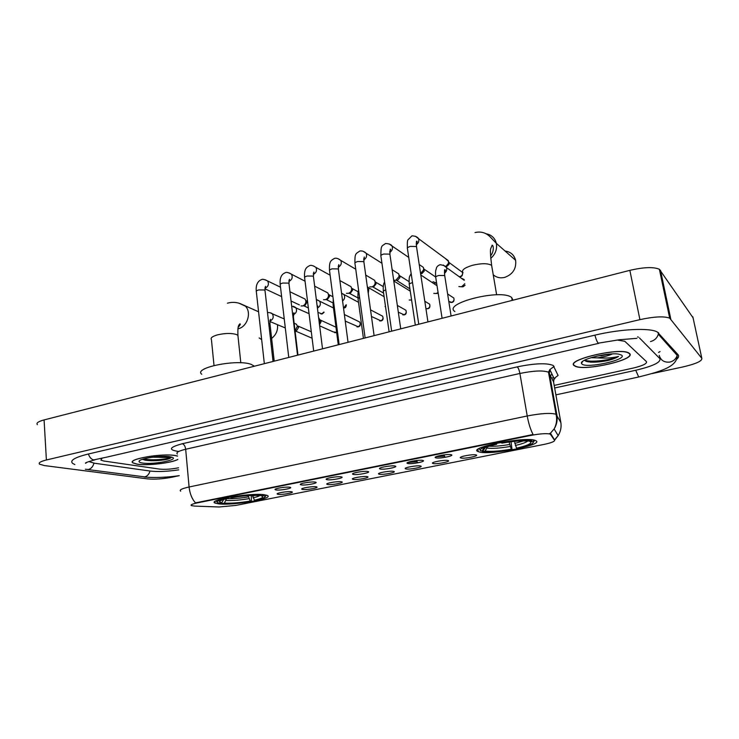 <?xml version="1.0" encoding="UTF-8"?>
<svg xmlns="http://www.w3.org/2000/svg" width="739" height="739" viewBox="0 0 739 739"><rect width="100%" height="100%" fill="white"/><g stroke="black" fill="none" stroke-linecap="round" stroke-linejoin="round"><path stroke-width="1.11" d="M478.807 451.815C489.394 455.787 546.592 444.527 535.387 440.518L535.359 440.499C526.048 436.028 466.235 447.843 478.272 451.631L478.807 451.815M218.67 503.869C233.191 505.725 274.991 498.529 267.232 495.435L264.313 494.733C250.678 492.58 206.855 500.072 215.086 503.083L218.67 503.869M291.332 491.721L291.803 491.804C295.277 492.58 282.215 494.991 278.132 494.345L277.19 494.049C275.887 493.089 287.822 491.112 291.332 491.721M316.098 486.789L316.468 486.862C320.07 487.648 306.62 490.169 302.62 489.467L301.761 489.181C300.394 488.193 312.671 486.133 316.098 486.789M341.381 481.754L341.658 481.81C345.381 482.613 331.534 485.246 327.626 484.498L326.841 484.221C325.409 483.195 338.046 481.052 341.381 481.754M367.191 476.618L367.375 476.655C371.237 477.477 356.946 480.23 353.15 479.408L352.438 479.149C350.942 478.096 363.957 475.861 367.191 476.618M393.554 471.362L393.656 471.39C397.637 472.221 382.904 475.103 379.209 474.226L378.58 473.976C377.01 472.895 390.432 470.549 393.554 471.362M420.482 466.004L420.491 466.004C424.611 466.854 409.397 469.865 405.831 468.923L405.277 468.692C403.633 467.584 417.489 465.127 420.482 466.004M417.073 461.699L408.039 462.512M448 460.526C451.963 461.422 436.398 464.508 433.026 463.51L432.546 463.298C430.855 462.171 444.869 459.621 447.926 460.508L448 460.526M444.462 456.157L436.186 456.702M476.119 454.928C479.888 455.88 463.981 459.039 460.822 457.977L460.406 457.783C458.66 456.647 472.831 453.995 475.962 454.882L476.119 454.928M289.66 487.223L290.122 487.306C293.808 488.128 280.321 490.659 276.081 489.957L275.111 489.634C273.726 488.618 286.03 486.567 289.66 487.223M315.156 482.096L315.516 482.17C319.34 483.001 305.438 485.643 301.29 484.886L300.403 484.581C298.953 483.528 311.618 481.385 315.156 482.096M341.206 476.858L341.455 476.914C345.427 477.764 331.09 480.526 327.035 479.703L326.232 479.417C324.707 478.327 337.76 476.092 341.206 476.858M367.81 471.5L367.967 471.537C372.077 472.406 357.279 475.306 353.334 474.42L352.614 474.142C351.025 473.025 364.475 470.678 367.81 471.5M395.005 466.032L395.06 466.05C399.319 466.937 384.04 469.967 380.206 469.016L379.569 468.748C377.906 467.602 391.79 465.154 395.005 466.032M422.81 460.443C427.059 461.358 411.346 464.508 407.679 463.492L407.115 463.242C405.378 462.069 419.586 459.51 422.763 460.434L422.81 460.443M451.224 454.725C455.279 455.704 439.215 458.928 435.761 457.838L435.271 457.617C433.488 456.425 447.834 453.764 451.095 454.697L451.224 454.725M194.865 506.113L191.355 505.596C190.292 504.876 192.223 503.989 197.147 502.936L530.861 435.4C540.246 433.664 546.721 433.239 550.287 434.107L554.583 440.324C554.693 441.543 551.045 442.938 543.636 444.49L236 505.393L219.16 506.982L194.865 506.113M551.821 378.183L553.594 377.583L551.821 378.183M177.526 456.009L175.522 455.566C162.395 452.942 126.369 459.205 132.918 462.919L137.149 464.203C147.237 465.866 171.522 463.039 177.831 459.473M574.489 365.787L574.831 365.999C583.274 371.791 637.277 359.57 629.452 353.418L628.769 352.946C619.55 346.997 564.106 360.346 574.489 365.787M180.639 491.167C179.06 489.985 181.877 488.599 189.092 486.992C189.831 493.68 191.964 498.982 195.484 502.88L533.087 434.504C530.556 429.719 528.597 423.539 527.221 415.974C541.105 413.332 550.703 412.75 556.005 414.237L560.864 422.569M549.483 433.451L550.703 433.673L554.509 439.899L558.157 435.631C560.716 431.437 561.594 426.939 560.799 422.145L553.529 381.795L548.467 372.179C543.137 370.248 533.613 370.682 519.896 373.463L185.674 449.257C178.542 450.984 175.762 452.582 177.351 454.051M624.815 341.298L617.148 340.014L624.815 341.298L646.431 361.611L624.815 341.298M102.056 458.217L100.892 460.129L103.876 461.025L159.402 469.08C164.899 469.634 171.282 469.21 178.57 467.796C171.282 469.21 164.899 469.634 159.402 469.08L103.876 461.025L100.892 460.129L102.056 458.217M554.185 385.407L633.083 368.096C642.81 365.759 647.262 363.597 646.431 361.611C647.262 363.597 642.81 365.759 633.083 368.096L554.185 385.407M601.01 355.828L608.289 354.212M144.585 460.083L145.158 460.101M177.536 456.12L175.328 455.612C162.321 453.016 126.683 459.215 133.159 462.882L137.343 464.157C147.449 465.829 171.891 462.928 177.822 459.372M171.18 456.998C169.092 457.552 164.594 457.626 157.703 457.229L162.635 456.397M157.703 457.229L152.132 457.238M142.451 459.307L145.528 460.268C152.493 461.09 159.67 460.785 167.079 459.362C169.776 458.596 171.254 457.847 171.531 457.108M142.405 463.011C153.684 464.97 181.194 459.344 171.346 457.044L170.109 456.785C161.786 455.159 138.914 458.531 139.052 461.348C138.932 462.097 140.05 462.651 142.405 463.011M171.503 457.081C171.014 458.845 151.735 460.997 143.643 458.937M167.079 459.362C159.596 460.674 152.132 460.85 144.678 459.88L142.572 459.381M629.166 353.482L628.483 353.02C619.365 347.136 564.504 360.336 574.766 365.722L575.108 365.934C583.468 371.671 636.916 359.57 629.166 353.482M584.457 360.475L590.221 362.11C595.68 362.369 601.758 361.796 608.437 360.41C613.121 359.154 616.483 357.824 618.525 356.429C613.111 357.925 606.008 358.406 597.214 357.87C603.44 357.048 608.53 355.727 612.492 353.907M597.214 357.87L590.932 357.704M610.867 353.99L596.659 356.152M582.009 364.096C587.089 368.687 627.679 359.662 621.675 355.173L618.792 354.157C608.788 352.161 579.976 359.237 581.427 363.218L582.009 364.096M618.525 356.429C613.148 359.588 591.588 362.858 584.688 360.152M608.437 360.41C601.528 361.74 595.237 362.23 589.574 361.888L585.907 361.334M271.619 338.388C276.081 334.924 278.04 330.351 277.494 324.689M252.442 495.398L254.465 500.201C262.557 498.298 264.765 496.83 261.089 495.804L263.112 495.398L263.601 494.659M251.297 495.444L251.389 501.181C240.23 503.074 230.568 503.859 222.411 503.536L224.36 503.139C231.658 503.416 240.277 502.723 250.216 501.051L248.119 495.61M254.401 366.211L251.131 364.355C237.08 358.886 193.11 367.782 201.719 374.23M265.236 496.469L265.948 495.019M260.544 495.075C252.405 494.659 242.466 495.444 230.716 497.43L231.981 497.578C242.392 495.832 251.232 495.13 258.511 495.481L260.932 494.474M254.465 500.201L255.639 500.34C262.031 498.908 265.227 497.606 265.227 496.442L263.112 495.398M222.411 503.536L221.635 502.862L219.307 503.176C215.04 502.104 217.377 500.479 226.346 498.317L226.079 497.874M250.216 501.051L251.389 501.181M261.089 495.804L260.285 495.121M226.54 498.714L224.36 503.139M216.148 500.783L216.675 501.846M226.346 498.317L227.612 498.465C222.19 499.73 219.483 500.857 219.501 501.846L221.672 502.853L223.732 499.472M228.083 497.476L227.612 498.465M259.177 337.945L261.661 339.607M493.246 274.797C496.488 277.559 500.34 278.418 504.783 277.365C512.884 274.308 516.496 268.617 515.61 260.294C514.132 254.872 510.612 251.787 505.06 251.02M514.446 441.386L516.506 448.157C527.073 445.728 531.757 443.649 530.556 441.931L533.068 441.423L533.964 440.111L534.371 440.555L533.493 442.116M511.046 441.756L512.025 449.46C499.444 451.621 489.846 452.333 483.232 451.603L485.089 451.021C490.862 451.788 499.582 451.187 511.268 449.201L509.125 442.005M513.023 300.182L511.674 297.54C501.578 288.404 442.116 303.369 454.882 311.544M532.135 439.834L531.47 440.813C525.263 439.77 515.203 440.444 501.282 442.827L501.079 442.356M516.506 448.157L517.254 448.425C528.117 445.968 533.512 443.779 533.438 441.848L533.068 441.423M482.669 451.501L481.662 450.781M531.47 440.813L528.025 441.146C522.076 440.509 513.439 441.165 502.095 443.114L501.282 442.827M511.268 449.201L512.025 449.46M530.556 441.931L529.512 441.201M487.564 446.735L485.089 451.021M479.121 448.573L480.433 450.633M495.629 443.428L495.851 443.927C483.657 446.809 478.66 449.155 480.867 450.947L483.297 450.457L485.144 447.732M495.851 443.927L496.673 444.204C487.25 446.411 482.632 448.333 482.798 449.959L483.297 450.457M496.848 443.169L496.673 444.204M302.713 297.919L305.096 299.073L305.881 300.995C305.937 303.433 304.884 305.068 302.713 305.909L301.069 305.946M305.743 300.339L307.027 302.306L304.754 305.835M325.317 291.628L327.848 292.93L328.569 295C328.504 297.337 327.423 298.898 325.336 299.683L323.553 299.701M328.439 294.168L329.622 296.274L327.294 299.637M348.365 285.217L351.043 286.695L351.672 288.903C351.496 291.138 350.397 292.616 348.383 293.337L346.443 293.328M351.561 287.896L352.632 290.131L350.268 293.318M371.856 278.686L374.682 280.349L375.2 282.704C374.913 284.811 373.805 286.205 371.874 286.871L369.749 286.824M375.126 281.522L376.068 283.887L373.685 286.88M395.808 272.035L398.764 273.901L399.162 276.386L395.827 280.284L393.675 280.247M399.143 275.047L399.947 277.522L397.545 280.321L395.91 280.257M420.242 265.246L423.318 267.342L423.623 268.368L423.567 269.947L420.574 273.458L420.99 273.735M423.696 268.525L424.26 271.028L421.867 273.633L420.611 273.689M445.174 258.327L448.555 261.458L448.434 263.38L445.894 266.428M448.758 261.994L449.044 264.414L446.217 266.899M296.468 324.236L294.15 323.229L296.468 324.236L297.374 326.296L295.064 330.887M311.221 331.737L297.909 326.019L298.565 327.506L296.284 331.054M318.629 317.788L319.978 320.255L319.313 323.266M319.821 319.544L321.096 321.631L319.507 324.772M385.527 306.648L385.065 306.546M411.586 300.043L409.203 300.025M438.079 292.505L436.241 293.503L433.793 293.374M436.019 285.06L436.934 285.171M438.209 293.346L436.333 293.475M464.813 283.748L461.561 286.778L458.854 286.556M461.376 278.261L464.129 279.508M465.062 285.272L463.048 286.787L461.524 286.787M554.647 387.984L635.642 370.294C653.036 366.156 661.109 362.276 659.881 358.637L639.457 337.935M638.413 337.196L637.637 336.845M88.846 461.57L94.37 463.214L150.368 471.066C157.961 471.925 167.42 471.519 178.755 469.856M652.251 373.546L683.048 366.904C696.027 363.856 702.29 361.011 701.847 358.369L669.7 318.149C664.047 316.07 654.117 316.578 639.909 319.645L46.391 459.981C40.488 461.459 38.225 462.863 39.592 464.194L44.423 465.579L147.643 478.89C154.848 479.519 163.107 478.937 172.409 477.135L179.263 475.657C166.081 477.505 154.359 477.948 144.105 476.988M693.034 317.733L659.382 269.292C653.701 266.761 643.854 267.112 629.859 270.354L44.081 419.909C38.243 421.489 36.017 423.077 37.393 424.666M676.407 359.542C678.633 357.648 679.169 356.013 678.014 354.637L657.341 332.014C649.71 327.589 620.714 328.957 594.784 335.173L88.052 454.079C74.731 457.404 69.586 460.508 72.625 463.39L74.861 464.554M550.851 434.495L550.703 433.673M530.861 435.4L530.768 434.837M197.147 502.936L197.101 502.437M517.217 366.867C518.316 367.81 519.212 370.008 519.896 373.463L527.221 415.974L189.092 486.992L185.674 449.257C185.23 446.199 184.113 444.361 182.321 443.733L517.217 366.867C534.814 363.283 546.805 362.821 553.206 365.472L558.084 375.458L554.647 378.054C555.322 378.174 554.989 378.645 553.64 379.467M550.241 433.46L554.13 428.934C556.79 424.565 557.714 419.891 556.883 414.912L549.363 373.019L549.871 369.574L554.102 366.424M178.404 451.437C167.984 449.848 169.286 447.28 182.321 443.733M553.622 382.285L554.01 378.479L549.871 369.574L548.467 372.179L556.449 416.547C556.984 420.999 556.208 425.128 554.13 428.934L558.157 435.631L554.564 440.195M549.483 377.86L549.945 376.761L548.901 374.599M550.601 375.606L551.931 373.999M142.839 459.529L148.742 459.64M588.032 361.861L597.648 360.965M214.005 365.491L211.446 339.663C210.273 338.009 212.232 336.421 217.34 334.906C224.868 333.15 231.187 333.003 236.295 334.453L237.921 335.414L238.087 337.067M239.14 303.267L245.394 306.168C251.823 312.283 247.389 326.693 238.448 328.689L237.94 328.818M252.507 496.045L255.186 495.361M226.827 498.64C232.979 498.843 240.12 498.262 248.258 496.904M253.071 497.837C257.218 496.876 259.629 495.98 260.304 495.139M226.079 500.506C232.508 500.746 240.092 500.137 248.812 498.686M222.347 499.934L223.39 500.211M463.039 272.802C461.191 270.317 464.295 267.823 472.35 265.329C481.366 263.204 487.777 263.195 491.564 265.319L492.045 267.73M486.142 233.783C491.527 234.799 494.927 237.986 496.34 243.353C497.301 249.182 495.435 254.198 490.724 258.391M514.787 443.446L523.554 440.887M489.181 446.19C494.373 446.495 501.162 445.931 509.541 444.499M515.351 445.451C521.956 443.945 526.029 442.485 527.581 441.091M487.075 448.074C492.202 448.749 499.878 448.222 510.104 446.495M324.135 312.209L322.278 313.909L317.955 312.449M264.34 363.671L256.35 291.85C255.906 291.157 256.673 290.529 258.641 289.956L264.525 289.974L265.052 290.935M265.338 279.785L267.629 280.977C269.162 284.136 268.312 286.566 265.089 288.265M323.811 312.052L321.825 313.872M346.332 304.874C346.194 306.777 345.51 307.812 344.272 307.978L343.515 307.997M288.764 357.436L280.266 285.051C279.804 284.321 280.608 283.665 282.658 283.065L288.552 283.092L289.032 284.053M289.097 272.894L291.536 274.252C292.94 277.393 292.062 279.785 288.884 281.439M346.101 304.764L343.838 307.932M313.687 351.071L304.671 278.104C304.191 277.347 305.022 276.663 307.165 276.026L313.059 276.072L313.502 277.033M313.336 265.864L315.923 267.398C317.188 270.419 316.32 272.765 313.318 274.418M339.136 344.577L329.585 271.019C329.077 270.234 329.945 269.513 332.18 268.848L338.083 268.913L338.48 269.864M338.074 258.687L340.808 260.424C341.926 263.315 341.076 265.587 338.259 267.241M409.923 288.866L396.261 280.136M365.121 337.945L355.006 263.786C354.48 262.964 355.385 262.216 357.722 261.514L363.625 261.597L363.976 262.539M363.329 251.371L366.211 253.32C367.172 256.073 366.35 258.271 363.727 259.897M436.61 283.065L433.026 281.725M391.652 331.164L380.964 256.405C380.409 255.555 381.361 254.761 383.8 254.031L389.712 254.124L390.016 255.057M389.12 243.898L392.132 246.087C392.945 248.692 392.141 250.789 389.73 252.387M436.573 282.861L436.047 283.065M460.194 270.696L462.429 272.34C462.826 274.917 462.189 276.34 460.526 276.626L459.104 276.626M418.764 324.245L407.466 248.867C406.893 247.981 407.882 247.149 410.441 246.383L416.343 246.503L416.611 247.417M415.457 236.268L418.597 238.725C419.253 241.154 418.477 243.149 416.288 244.701M448.979 262.456L462.429 272.34C462.891 274.335 462.143 275.739 460.185 276.552M312.015 338.176L295.092 330.869M268.682 322.906L269.984 323.959M270.095 312.745L272.322 313.807C274.003 316.948 273.218 319.368 269.966 321.096L269.892 321.114M336.661 332.384L333.234 331.894L319.636 325.816M292.93 316.689L293.475 317.558M293.374 306.325L295.748 307.544C297.3 310.629 296.505 313.022 293.346 314.722M335.451 326.961L335.959 327.007M336.624 332.097L335.589 332.615M357.796 321.086L359.717 322.028C360.808 324.726 360.355 326.324 358.35 326.823L345.242 321.077M308.791 312.089L308.791 311.396M317.114 299.785L319.645 301.17C321.04 304.071 320.301 306.389 317.41 308.135M344.374 314.518L359.717 322.028C360.706 324.153 360.124 325.742 357.953 326.786M380.548 315.11L382.599 316.181C383.587 318.823 383.088 320.393 381.112 320.902L371.458 316.504M338.268 344.799L333.169 305.503L333.899 304.228M341.547 293.134L344.014 294.685C345.178 297.032 344.697 299.138 342.591 301.004M370.535 309.853L382.599 316.181C383.486 318.297 382.867 319.858 380.724 320.855M403.743 309.013L405.896 310.232C406.718 312.883 406.182 314.426 404.288 314.86L398.312 312.163M363.431 338.37L358.046 298.787L359.551 297.115M367.311 286.63L368.881 288.09L368.253 293.392M397.333 305.401L405.896 310.232C406.681 312.338 406.025 313.863 403.919 314.814M427.373 302.805L429.645 304.191C430.31 306.814 429.728 308.32 427.909 308.708L425.913 308.569M389.111 331.82L383.43 291.933C382.931 291.258 383.707 290.593 385.758 289.928M393.721 280.589L394.367 285.014M424.805 301.244L429.645 304.191C430.31 306.269 429.618 307.757 427.558 308.653M451.464 296.487L453.829 298.039C454.365 300.588 453.746 302.057 451.972 302.436L448.785 301.373M415.327 325.123L409.341 284.931C408.815 284.155 409.785 283.416 412.26 282.714L412.538 282.649M447.612 293.956L453.829 298.039C454.383 300.089 453.654 301.54 451.64 302.38M442.098 318.287L435.788 277.79C435.243 276.977 436.259 276.21 438.846 275.471L444.61 275.518L444.823 276.312M443.298 265.033L446.55 267.61C447.141 269.883 446.448 271.767 444.462 273.282M594.904 335.146C596.077 339.432 597.195 342.102 598.248 343.173L619.384 339.746L636.944 338.314M658.606 332.818L658.329 334.25C657.091 338.056 654.486 340.494 650.505 341.557M677.46 354.018L677.201 355.413C676.083 358.877 673.691 361.094 670.042 362.036C664.435 362.71 660.823 360.512 659.216 355.422M658.107 332.458L658.329 334.25L677.201 355.413C677.238 366.424 662.403 371.089 638.699 376.992L635.734 370.276M87.959 469.579L144.752 476.886C147.394 476.138 149.13 474.189 149.962 471.011M85.355 469.237L88.412 469.496C91.193 468.683 93.04 466.568 93.955 463.15M88.403 453.995C89.585 457.423 91.359 459.399 93.724 459.917L107.081 457.053M629.859 270.354L639.909 319.645M660.481 270.271L670.772 318.971M692.831 316.782L701.847 358.369M44.081 419.909L46.391 459.981M416.787 461.339L417.941 462.799M416.842 460.489L416.981 461.404M444.194 454.873L444.342 455.88M550.287 434.107L550.167 433.46M435.511 457.035L435.271 457.617M407.346 462.688L407.115 463.242M379.791 468.212L379.569 468.748M352.836 473.625L352.614 474.142M326.444 478.918L326.232 479.417M300.607 484.11L300.403 484.581M460.628 457.238L460.406 457.783M432.768 462.762L432.546 463.298M444.139 455.815L445.331 457.293M405.489 468.184L405.277 468.692M378.784 473.487L378.58 473.976M352.642 478.678L352.438 479.149M214.938 501.513L215.086 503.083M477.921 449.386L478.272 451.631M550.777 380.881L550.084 381.167M139.81 460.499L139.052 461.348M145.528 460.268L144.678 459.88M582.868 361.242L581.427 363.218M590.221 362.11L589.574 361.888M227.39 303.193C231.87 301.937 236.203 302.103 240.397 303.692L258.567 311.775M265.227 496.442L266.123 495.324M220.324 500.839L219.501 501.846M240.812 362.794L237.921 335.414C237.579 325.446 238.651 325.585 239.75 323.894C240.868 323.719 240.341 324.883 238.17 327.377M475.029 232.554C480.978 231.215 486.068 232.693 490.28 236.997L496.34 243.353L515.61 260.294M533.438 441.848L534.371 440.555M511.702 297.558L512.192 300.394M483.98 448.361L482.798 449.959M496.636 294.787L491.638 265.384C490.419 255.352 490.123 249.736 490.77 248.553L492.137 245.191C493.634 245.33 494.215 251.519 490.539 255.916M320.846 313.936L322.186 313.936M256.276 291.203C255.361 282.252 260.276 279.933 261.661 279.582C262.253 278.899 264.239 279.36 267.629 280.977L280.524 287.203M265.005 287.702L265.55 286.335L264.978 290.288L273.051 361.445M289.956 291.757L305.096 299.073M307.027 302.306L305.881 300.995M303.572 305.863L302.768 305.891M307.563 301.447L306.454 300.912M264.913 288.783L281.624 296.598M291.055 301.013L299.415 304.921M308.357 307.941L303.433 305.623M343.524 308.08L344.189 308.006M280.192 284.367C279.37 275.277 283.545 273.439 285.448 272.654C286.399 271.98 288.422 272.515 291.536 274.252L305.059 281.208M288.931 280.774L289.494 279.259L288.949 283.379L297.531 355.2M314.648 286.141L327.848 292.93M329.622 296.274L328.569 295M326.01 299.646L325.409 299.664M332.919 296.736L329.104 294.778M332.956 302.916L326.001 299.434M304.588 277.402C303.895 268.118 307.221 266.936 309.724 265.597C311.017 264.95 313.087 265.55 315.923 267.398L330.13 275.204M313.354 273.707L313.918 272.017L313.41 276.331L322.527 348.817M339.894 280.561L351.043 286.695M352.632 290.131L351.672 288.903M358.193 291.822L352.18 288.533M357.935 297.909L348.993 293.115M329.492 270.28C329.058 260.701 331.192 260.507 334.49 258.382C336.291 257.846 338.397 258.521 340.808 260.424L355.745 269.208M338.286 266.483L338.85 264.599L338.379 269.135L348.041 342.305M365.713 275.074L374.682 280.349M376.068 283.887L375.2 282.704M383.236 286.603L375.689 282.187M383.596 293.097L372.41 286.686M354.905 263.029C354.822 253.015 355.616 254.077 359.773 251.029C362.11 250.623 364.253 251.389 366.211 253.32L381.943 263.269M363.736 259.093L364.299 257.006L363.874 261.791L374.11 335.645M392.141 269.717L398.764 273.901M399.947 277.522L399.162 276.386M409.036 281.624L399.66 275.721M434.726 283.092L436.333 283.148M380.862 255.62C380.927 244.905 381.5 246.457 385.592 243.51C389.01 243.667 391.199 244.526 392.132 246.087L408.75 257.412M389.721 251.546C390.672 249.754 390.857 248.978 390.284 249.219L389.906 254.281L400.732 328.846M419.216 264.553L423.318 267.342M424.26 271.028L423.567 269.947M435.677 277.014L424.084 269.153M459.168 276.672L460.462 276.645M407.355 248.055C407.198 242.798 407.42 240.046 408.011 239.796L411.946 235.843C415.336 236 417.553 236.96 418.597 238.725L448.351 260.673M416.26 243.824C417.202 242.216 417.387 241.348 416.814 241.219C416.353 240.72 416.251 242.521 416.491 246.614L427.946 321.899M449.044 264.414L448.434 263.38M267.5 312.505C269.911 312.542 271.518 312.976 272.322 313.807L284.247 318.952M274.215 361.149L269.92 323.405L270.511 319.322L269.966 320.587M269.864 321.511L285.3 327.95M298.547 327.432L297.355 326.185M334.647 332.679L335.922 332.67M291.656 306.029L308.985 313.632M318.666 318.084L319.174 318.324M321.096 321.631L319.996 320.44M335.986 327.201L320.495 320.107M297.965 355.089L293.401 316.985L293.965 312.745L293.411 314.149M356.955 326.85L358.267 326.85M308.606 309.964L308.717 311.488M316.338 299.572L333.492 307.978M317.336 307.553L317.881 306.011L317.327 307.489M379.67 320.911L381.028 320.92M333.243 299.212L333.095 304.884M341.557 293.189L358.526 302.334M402.801 314.86L404.215 314.879M358.627 290.325C358.101 290.501 357.879 293.106 357.962 298.14M367.357 286.954L384.114 296.718M426.366 308.699L427.835 308.726M384.603 281.827C383.994 283.323 382.867 284.376 383.338 291.258M393.776 280.968L410.265 291.166M450.365 302.417L451.898 302.454M411.17 273.578C409.388 277.162 408.953 275.795 409.24 284.238M420.805 275L437.026 285.716M464.258 280.33L446.55 267.61C446.467 266.437 444.342 265.467 440.167 264.691C437.941 265.504 436.666 266.742 436.333 268.405C435.955 270.677 435.225 269.439 435.677 277.07M451.095 315.987L444.712 275.601C444.37 271.037 444.462 269.107 444.998 269.809C445.571 269.911 445.386 270.807 444.444 272.488M658.597 352.429L660.066 351.579M86.897 462.318L85.696 463.251C85.946 463.288 82.445 463.251 94.721 459.917M638.598 377.019L555.885 394.857M553.382 395.393L552.661 395.55M107.552 456.942L598.645 343.358M659.382 269.292L669.7 318.149"/></g></svg>
